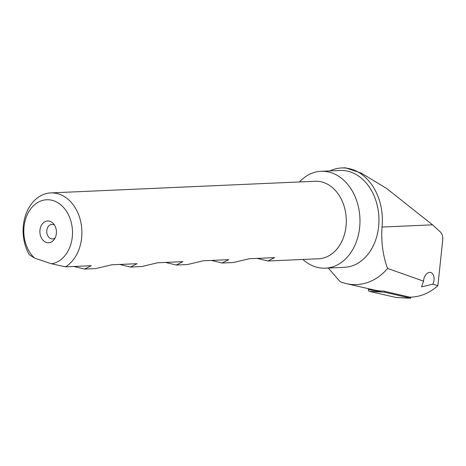 <?xml version="1.0" encoding="UTF-8"?>
<svg xmlns="http://www.w3.org/2000/svg" width="466" height="466" viewBox="0 0 466 466"><rect width="100%" height="100%" fill="white"/><g stroke="black" fill="none" stroke-linecap="round" stroke-linejoin="round"><path stroke-width="0.7" d="M387.607 268.463L423.542 281.149A7.998 5.12 -77.9 0 1 429.64 272.383A7.998 5.12 -77.9 0 1 430.491 272.453A7.998 5.12 -77.9 0 1 432.85 284.138L437.894 285.722L442.7 240.124C442.997 236.542 442.24 233.85 440.428 232.039L432.535 224.828L382.003 227.053C381.089 242.32 382.953 256.125 387.607 268.463A66.271 50.206 -92.5 0 1 346.378 283.643L374.349 290.05A73.954 56.025 -92.5 0 0 383.553 291.058L409.841 297.168C419.913 297.052 429.268 293.236 437.894 285.722M328.28 268.049L340.104 281.662A66.271 50.206 -92.5 0 0 346.378 283.643M432.85 284.138L421.59 286.905L423.542 281.149M54.539 225.13A7.275 5.51 -92.5 0 0 53.491 224.629A7.275 5.51 -92.5 0 0 51.942 224.408A7.275 5.51 -92.5 0 0 46.757 231.917A7.275 5.51 -92.5 0 0 52.582 238.941A7.275 5.51 -92.5 0 0 55.105 237.998M50.002 221.286A10.91 8.266 -92.5 0 0 40.216 234.648A10.91 8.266 -92.5 0 0 54.044 239.699A10.91 8.266 -92.5 0 0 53.334 223.523A10.91 8.266 -92.5 0 0 50.002 221.286M302.906 259.457A48.487 36.732 -92.5 0 0 325.355 268.177L344.322 267.338A48.487 36.732 -92.5 0 0 378.823 224.129A48.487 36.732 -92.5 0 0 350.385 171.937A48.487 36.732 -92.5 0 0 340.058 170.463L321.086 171.296A48.487 36.732 -92.5 0 0 299.492 181.956M382.003 227.053A50.911 38.573 -92.5 0 0 341.531 167.97A50.911 38.573 -92.5 0 0 329.887 170.911M325.355 268.177A48.487 36.732 -92.5 0 0 359.851 224.967A48.487 36.732 -92.5 0 0 331.419 172.77A48.487 36.732 -92.5 0 0 321.086 171.296M51.441 263.768L65.537 266.837L91.225 265.702L84.585 269.08L95.763 268.585L111.776 264.799L137.068 263.68L130.428 267.059L141.606 266.564L157.619 262.777L182.917 261.665L176.27 265.038L187.454 264.542L203.467 260.756L228.759 259.644L222.119 263.016L233.297 262.527L249.31 258.735L274.602 257.622L267.962 260.995L318.604 258.764A38.789 29.387 -92.5 0 0 346.203 224.198A38.789 29.387 -92.5 0 0 323.456 182.445A38.789 29.387 -92.5 0 0 315.191 181.262L50.794 192.912A38.789 29.387 -92.5 0 0 25.717 214.797A38.789 29.387 -92.5 0 0 29.306 254.727L34.705 258.181L51.441 263.768A32.125 24.337 -92.5 0 0 70.407 219.527A32.125 24.337 -92.5 0 0 32.422 206.84A32.125 24.337 -92.5 0 0 34.705 258.181M84.585 269.08L73.814 266.47M65.537 266.837A38.789 29.387 -92.5 0 0 81.707 228.084A38.789 29.387 -92.5 0 0 59.06 194.095A38.789 29.387 -92.5 0 0 50.794 192.912M267.962 260.995L257.191 258.391M222.119 263.016L211.348 260.412M176.27 265.038L165.506 262.428M130.428 267.059L119.657 264.449M341.531 167.97L345.399 167.801L361.232 173.102L386.611 188.456L432.535 224.828M396.298 297.489A1.94 1.241 -77.9 0 1 396.158 297.489A1.94 1.241 -77.9 0 1 396.024 297.471L369.212 291.332A1.94 1.241 -77.9 0 1 368.367 289.491L368.449 288.704M410.785 297.157L410.674 298.199L396.024 297.471M410.674 298.199L384.403 292.182L369.212 291.332M384.403 292.182L384.497 291.279M381.497 291.99L368.367 289.491M408.303 298.129L396.158 297.489"/></g></svg>
